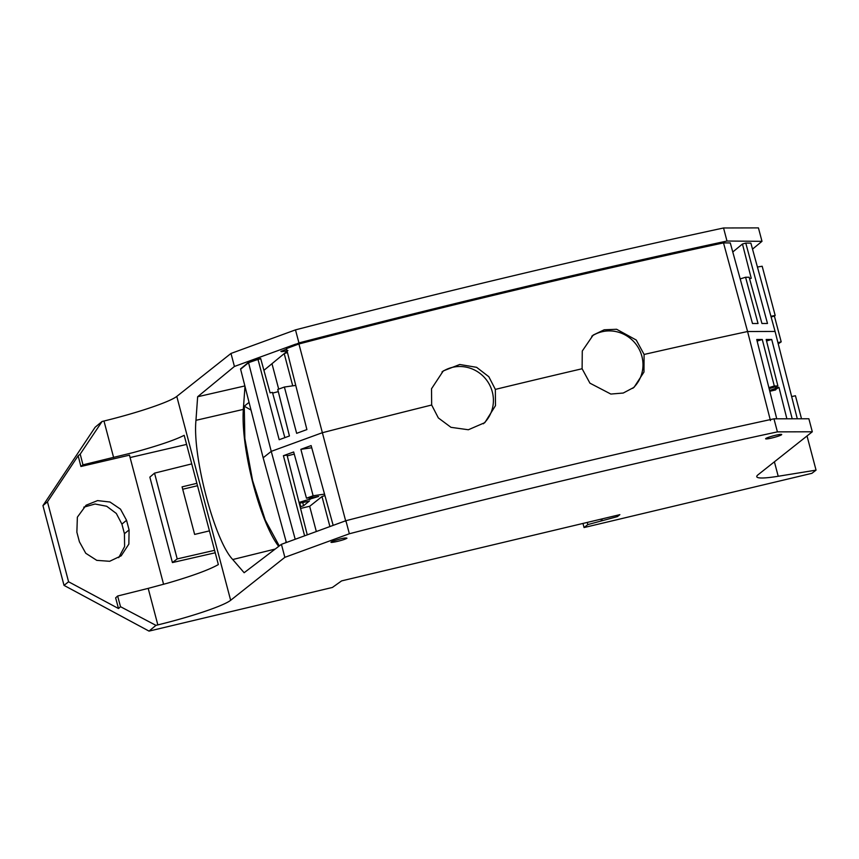 <?xml version="1.0" encoding="UTF-8"?>
<svg xmlns="http://www.w3.org/2000/svg" width="859" height="859" viewBox="0 0 859 859"><rect width="100%" height="100%" fill="white"/><g stroke="black" fill="none" stroke-linecap="round" stroke-linejoin="round"><path stroke-width="1.29" d="M244.869 385.938L197.645 396.751L195.959 420.319C192.33 456.269 214.653 540.783 232.746 559.531L244.139 572.728L281.419 544.316L345.909 520.704C494.075 482.575 636.755 448.602 773.97 418.816L808.867 418.762L812.303 431.776L777.416 431.873A1247.214 129.376 165.2 0 0 349.355 533.761L284.855 557.33L230.652 600.291L176.782 396.407L230.985 353.446L295.485 329.877L298.943 342.924L286.466 348.593L298.921 343.965L312.257 340.508C449.933 304.966 582.885 273.323 711.123 245.567L723.514 242.893L730.279 242.947L752.495 323.521L758.035 323.51L745.569 277.253L740.19 278.907M752.516 249.121L761.987 241.325L758.433 227.893L723.546 227.979A1247.214 129.376 165.2 0 0 295.485 329.877M774.399 461.82L778.211 476.262A66.519 6.904 165.2 0 1 756.768 476.745A66.519 6.904 165.2 0 1 758.1 474.737L812.303 431.776M773.97 418.816L777.416 431.873M775.301 435.341A8.311 0.859 165.2 0 0 765.788 438.519A8.311 0.859 165.2 0 0 765.616 438.766A8.311 0.859 165.2 0 0 772.016 437.95A8.311 0.859 165.2 0 0 781.529 434.772A8.311 0.859 165.2 0 0 781.701 434.525A8.311 0.859 165.2 0 0 775.301 435.341M757.423 267.02L762.18 266.247L775.183 315.478L770.92 316.262M68.58 581.768L118.51 608.537L120.518 606.701L155.941 625.363L149.026 631.107L64.028 585.387L68.58 581.768L47.46 501.817L42.95 505.607L95.156 427.224L102.071 421.479L80.209 454.121L82.969 464.837L133.091 452.607C157.777 445.864 174.806 440.098 184.191 435.32L218.347 564.578C209.081 569.828 192.158 576.024 167.58 583.164L148.199 588.372L157.841 624.901A66.519 6.904 165.2 0 0 177.265 619.833A66.519 6.904 165.2 0 0 214.707 607.871A66.519 6.904 165.2 0 0 230.652 600.291M176.782 396.407A66.519 6.904 165.2 0 1 160.837 403.977A66.519 6.904 165.2 0 1 123.395 415.949A66.519 6.904 165.2 0 1 103.982 421.017L102.071 421.479M723.546 227.979L726.993 241.035C589.714 270.553 447.024 304.516 298.943 342.924M761.987 241.325L726.993 241.035M155.941 625.363L157.841 624.901M778.211 476.262L816.05 470.131L811.916 473.32L584.056 527.555L587.803 524.591L617.385 516.613L619.854 514.659L341.592 580.899L332.39 587.459L149.026 631.107M332.863 541.159C341.002 538.475 345.705 537.498 346.972 538.217L345.823 538.829C341.528 540.773 329.008 543.468 331.23 541.965L332.863 541.159M345.909 520.704L349.355 533.761M230.985 353.446L234.421 366.46L295.743 344.115M197.645 396.751L234.421 366.46M281.419 544.316L284.855 557.33M47.46 501.817L78.148 455.775L80.209 454.121M130.096 457.546L186.596 444.414M42.95 505.607L64.028 585.387M118.725 557.663L124.609 546.507L124.437 533.707L121.903 524.108L116.319 513.457L106.688 506.262L95.027 504.008L83.752 507.186M584.056 527.555L582.971 523.442M771.103 316.928L774.399 316.091L781.196 341.839L778.233 343.847M774.399 316.091L775.183 315.478M280.904 351.438L286.595 349.076M281.065 351.181C280.549 351.922 282.847 351.707 287.937 350.547M730.665 244.353L730.494 243.752M120.518 606.701L117.629 596.017L148.199 588.372M617.041 515.336L617.385 516.613M602.234 520.221L601.88 518.943M601.3 520.5L600.946 519.169M587.803 524.591L587.234 522.422M816.05 470.131L807.02 435.964M801.522 418.773L795.445 395.752L791.654 396.59M287.131 351.213L263.917 370.336M257.883 358.955L248.476 362.38L240.541 368.919L263.155 457.783L271.24 451.372L248.552 362.681L240.617 369.22L248.552 362.681L260.653 358.482L257.947 359.191L279.186 439.722L289.429 435.975L277.758 389.449L284.383 387.033L296.656 433.333L306.899 429.586L286.466 348.593L293.477 345.984M244.976 386.357L243.333 409.399A83.151 19.102 -103.4 0 0 278.692 546.388M78.148 455.775L80.918 466.491L82.969 464.837M80.918 466.491L129.462 455.163L163.586 584.303M118.51 608.537L115.632 597.853L117.629 596.017M126.552 520.307L129.086 529.906L128.85 544.101L121.194 555.805L109.662 561.292L96.777 560.358L85.76 553.271L79.404 541.782L76.87 532.193L77.364 517.172L86.093 505.221L97.561 500.604L109.995 502.021L120.496 509.151L126.552 520.307L121.903 524.108M781.196 341.839L777.932 342.677M271.981 363.69L278.692 389.106L271.981 363.69L284.211 353.618L287.454 352.512M309.648 506.273L316.327 531.528L309.648 506.273M249.056 402.388L244.257 406.189L244.847 438.562L252.589 480.546L265.281 520.125L279.272 545.948M248.476 362.38L260.717 358.697L270.091 392.821L272.464 392.391L284.855 437.639M244.257 406.189L251.011 410.065M285.435 542.845L286.133 541.664M191.74 463.892L154.534 473.137L149.853 477.132L172.423 562.57L215.222 552.777M182.709 489.243L197.506 485.722M154.534 473.137L177.201 558.908L214.578 550.329M196.872 483.327L182.076 486.86L194.639 534.416L209.435 530.873M172.423 562.57L177.201 558.908M749.585 278.756L751.238 278.284L742.455 244.02L745.773 243.076L767.484 323.478L761.944 323.499L749.155 277.242L745.569 277.253M723.514 242.893L747.577 331.52A1238.903 128.506 165.2 0 0 734.778 334.291A1238.903 128.506 165.2 0 0 708.45 340.046A1238.903 128.506 165.2 0 0 644.1 354.456L636.251 340.035L616.622 329.276L604.199 329.792L593.182 335.064L582.273 351.02L582.112 368.747A1238.903 128.506 165.2 0 0 495.342 389.395L495.482 405.652L484.83 422.639L468.359 429.758L450.986 427.331L438.348 417.936L431.669 405.018A1238.903 128.506 165.2 0 0 335.762 429.275A1238.903 128.506 165.2 0 0 322.093 432.796L271.24 451.372L295.206 539.259M745.773 243.076L750.873 243.118L775.076 331.445L747.577 331.52L770.459 420.577M786.876 418.784L778.952 387.323L774.743 390.104M742.455 244.02L732.77 251.998M431.669 405.018L431.519 388.762L443.276 370.916L459.737 364.495L476.605 367.319L488.825 376.714L495.342 389.395M797.292 418.773L775.076 331.445M792.202 418.773L771.715 339.477L766.174 339.488L777.889 385.981L774.303 385.992L762.266 339.498L756.725 339.509L776.751 418.795M771.715 339.477L766.539 340.948M778.952 387.323L777.127 387.838L776.719 386.335M777.889 385.981L769.149 388.676M774.303 385.992L768.891 387.656M775.645 389.932L769.804 391.274M769.6 390.469L777.127 387.838M284.211 353.618L292.726 385.831M298.921 343.965L345.866 521.649M644.1 354.456L643.971 372.033L634.049 387.323L623.247 393.035L610.846 394.056L589.929 383.168L582.112 368.747M441.998 371.936A33.254 32.18 -128.4 0 1 479.129 372.785A33.254 32.18 -128.4 0 1 492.497 408.1A33.254 32.18 -128.4 0 1 483.37 423.777M591.776 336.202A33.254 32.18 -128.4 0 1 633.974 341.839A33.254 32.18 -128.4 0 1 632.793 388.311M762.266 339.498L757.123 341.087M775.774 388.569L775.29 386.775M300.564 508.431L309.766 506.241L321.985 496.556L329.91 526.546M272.657 393.089L278.305 391.629M284.383 387.033L295.754 385.401M324.541 494.129L313.116 495.772L306.48 498.188L293.66 451.963L283.406 455.71L304.612 535.812M313.116 495.772L300.875 449.321L311.731 447.775M333.163 525.354L311.13 445.585L300.875 449.321M324.938 495.568L321.985 496.556M299.039 502.429L318.592 496.459L306.48 498.188M309.412 501.076L299.254 503.277M300.156 506.821L303.581 505.736L309.326 501.033M286.369 542.501L263.155 457.783M307.264 534.846L287.024 455.045L283.406 455.71M287.239 455.893L294.24 454.089M309.895 499.637L309.401 497.769M103.982 421.017L113.624 457.546M243.333 409.399L195.959 420.319M275.202 549.051L232.746 559.531M124.437 533.707L129.086 529.906M303.581 505.736L302.69 502.461M300.725 506.681L299.77 503.159"/></g></svg>
